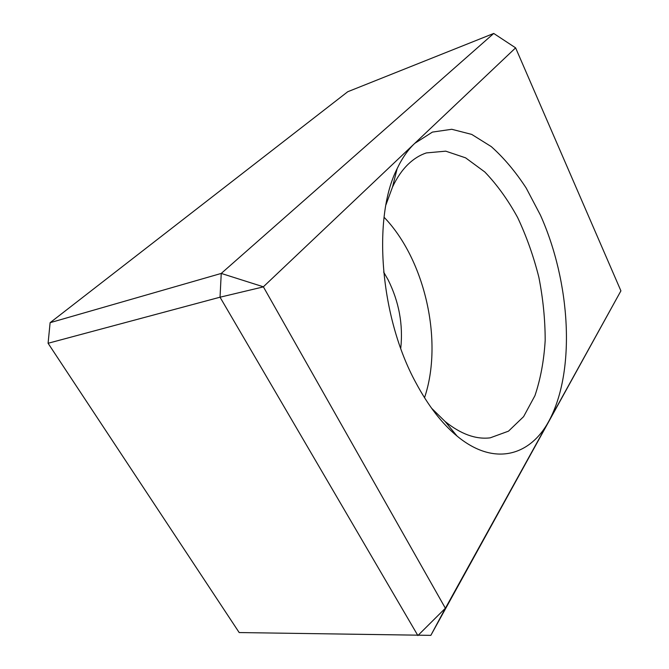 <?xml version="1.0" encoding="UTF-8"?>
<svg xmlns="http://www.w3.org/2000/svg" width="669" height="669" viewBox="0 0 669 669"><rect width="100%" height="100%" fill="white"/><g stroke="black" fill="none" stroke-linecap="round" stroke-linejoin="round"><path stroke-width="1" d="M515.615 47.859L414.721 143.383C407.981 149.756 402.119 158.185 397.135 168.663C372.307 217.266 379.883 317.006 415.901 382.785C428.269 405.866 441.992 423.636 457.069 436.079C493.998 466.694 530.208 456.007 548.998 420.901C575.917 370.902 570.598 282.318 540.435 215.15L526.219 188.089C515.523 171.682 503.874 157.859 491.28 146.611L471.72 134.41L451.776 129.284L432.417 132.094L414.721 143.383L263.36 286.8L445.387 608.246L620.916 290.864L515.615 47.859M263.36 286.8L221.247 273.429L220.034 297.203L48.084 343.272L50.116 322.684L221.247 273.429L493.73 33.45L515.582 47.834M431.513 408.149L445.044 421.437C460.79 434.131 475.843 439.6 490.193 437.844L508.49 431.162L523.601 416.645L534.932 395.68C540.544 379.047 543.964 360.633 545.185 340.429C545.168 319.673 543.061 298.633 538.871 277.317C533.569 256.252 526.486 236.333 517.647 217.55C507.922 199.805 496.967 184.611 484.799 171.966L465.599 157.842L445.738 151.161L426.337 152.925C419.823 155.083 413.751 158.871 408.115 164.298C402.119 170.11 396.918 177.695 392.511 187.036L385.946 204.831M263.36 286.892L220.034 297.203L417.874 635.55L445.337 608.246M48.084 343.272L239.184 632.556L430.844 635.358L445.387 608.246M620.916 290.864L430.844 635.358M493.73 33.45L347.738 91.737L50.116 322.684M383.638 272.024L388.07 279.759C399.017 301.744 403.248 324.607 400.748 348.357M424.514 397.729C443.505 341.717 425.149 259.789 384.065 217.233M445.044 421.437L457.069 436.079M392.511 187.036L397.135 168.663"/></g></svg>

